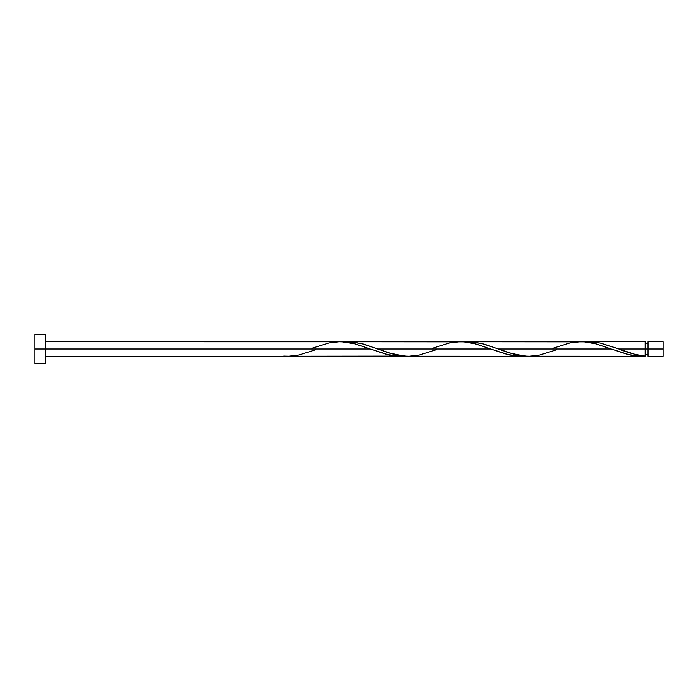 <?xml version="1.0" encoding="UTF-8"?>
<svg xmlns="http://www.w3.org/2000/svg" width="698" height="698" viewBox="0 0 698 698"><rect width="100%" height="100%" fill="white"/><g stroke="black" fill="none" stroke-linecap="round" stroke-linejoin="round"><path stroke-width="1.05" d="M663.1 356.224L663.1 341.776L663.1 349L648.032 349L648.032 341.776L648.032 356.224L663.1 356.224L663.1 349L618.873 349L635.285 354.462L645.144 356.085L645.144 341.776L645.144 349L648.032 349L648.032 356.224M34.9 363.457L34.9 334.543L34.9 363.457L45.745 363.457L45.745 349L34.9 349L370.245 349L45.745 349L45.745 334.543L45.745 363.457M315.775 349.724L298.796 355.029L288.754 356.216L283.737 356.085L289.042 356.207M400.364 356.224L386.919 354.523L370.245 349L389.144 355.029L399.186 356.216L404.203 356.085L287.986 356.224M526.903 356.207L641.296 356.224L628.165 354.593L611.186 349L498.398 349L513.458 354.113L526.903 356.207M556.707 349.724L539.729 355.029L529.695 356.216L524.678 356.085L509.619 352.996L484.517 344.21L474.474 342.142L464.44 341.915L468.279 341.776L481.725 343.477L498.398 349L611.186 349L630.085 355.029L640.127 356.216L645.144 356.085L640.895 356.224M406.428 356.207L520.83 356.224L507.394 354.523L490.711 349L377.932 349L392.991 354.113L406.428 356.207M436.241 349.724L419.262 355.029L409.22 356.216L404.203 356.085L389.144 352.996L364.051 344.21L354.008 342.142L343.966 341.915L347.813 341.776L361.25 343.477L377.932 349L490.711 349L509.619 355.029L519.652 356.216L524.678 356.085L520.83 356.224M617.25 348.389L618.873 349L645.144 349L645.144 356.085C636.384 355.09 627.624 352.726 618.873 349L599.966 342.971L589.932 341.784L584.907 341.915L592.515 341.907L600.577 343.102L617.25 348.389M552.868 348.276L569.847 342.971L579.89 341.784L584.907 341.915L594.949 343.582L611.186 349L596.127 343.887L584.296 341.872L468.279 341.776M432.402 348.276L449.381 342.971L459.424 341.784L464.44 341.915L474.474 343.582L490.711 349L475.652 343.887L463.83 341.872L347.813 341.776M311.936 348.276L328.915 342.971L338.949 341.784L343.966 341.915L354.008 343.582L370.245 349L355.186 343.887L341.741 341.793L45.745 341.776M645.144 354.785L648.032 354.785M283.737 356.224L45.745 356.224M588.754 341.776L645.144 341.776M34.9 334.543L45.745 334.543M645.144 343.215L648.032 343.215M648.032 341.776L663.1 341.776"/></g></svg>
